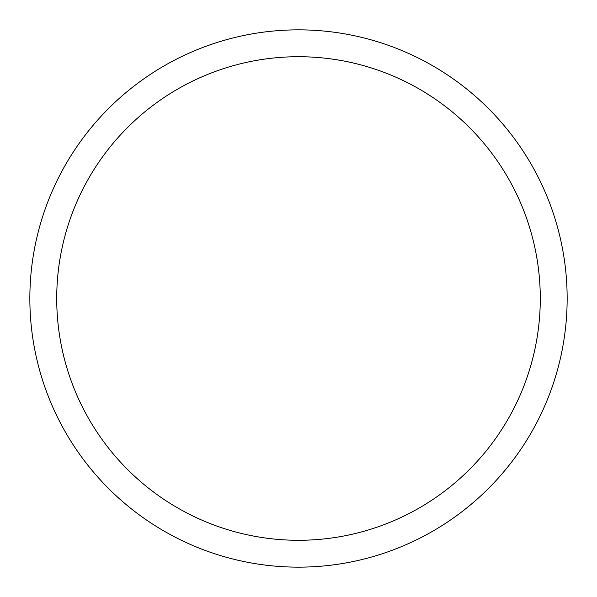 <?xml version="1.0" encoding="UTF-8"?>
<svg xmlns="http://www.w3.org/2000/svg" width="597" height="597" viewBox="0 0 597 597"><rect width="100%" height="100%" fill="white"/><g stroke="black" fill="none" stroke-linecap="round" stroke-linejoin="round"><path stroke-width="0.9" d="M29.85 298.5A268.65 268.65 0 0 1 432.825 65.842A268.65 268.65 0 0 1 432.825 531.158A268.65 268.65 0 0 1 29.85 298.5M56.715 298.5A241.785 241.785 0 0 1 419.392 89.11A241.785 241.785 0 0 1 419.392 507.89A241.785 241.785 0 0 1 56.715 298.5"/></g></svg>
